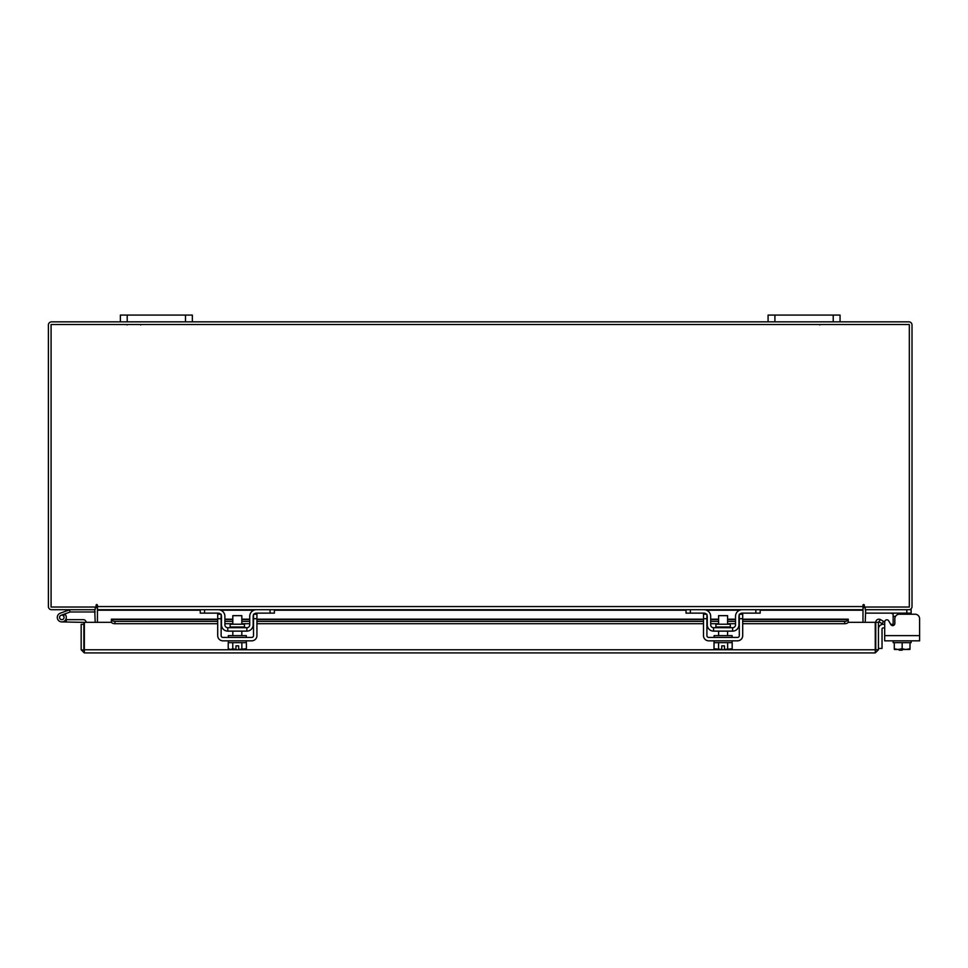<?xml version="1.0" encoding="UTF-8"?>
<svg xmlns="http://www.w3.org/2000/svg" width="968" height="968" viewBox="0 0 968 968"><rect width="100%" height="100%" fill="white"/><g stroke="black" fill="none" stroke-linecap="round" stroke-linejoin="round"><path stroke-width="1.45" d="M59.689 618.189A2.251 2.251 0 0 1 61.032 615.297L70.12 611.994L69.345 609.876L60.258 613.192A4.501 4.501 0 0 0 57.572 618.951A4.501 4.501 0 0 0 63.343 621.637A4.501 4.501 0 0 0 64.977 614.232L63.392 615.817A2.251 2.251 0 0 1 62.569 619.532A2.251 2.251 0 0 1 59.556 617.415M70.12 611.994L95.191 611.97M70.277 609.719A2.723 2.723 0 0 0 69.345 609.876M64.045 617.415A2.251 2.251 0 0 0 61.032 615.297M57.306 617.415A4.501 4.501 0 0 0 61.807 621.916L83.865 622.376L83.865 624.312L81.167 624.312L81.167 649.77L84.325 652.916L84.373 622.339L111.465 622.339M65.751 619.58A4.501 4.501 0 0 0 64.699 613.966M86.104 622.339A2.723 2.723 0 0 0 83.393 619.665L66.296 619.665L66.296 621.916M60.21 619A2.251 2.251 0 0 0 61.807 619.665M833.218 321.848L833.218 315.084L840.055 315.084L840.055 321.848L768.084 321.848L768.084 315.084L774.92 315.084L774.92 321.848M833.218 315.084L774.92 315.084M862.984 608.582A3.158 3.158 0 0 1 865.223 607.069L865.223 609.719L911.142 609.719L911.142 614.22L915.099 614.22A4.501 4.501 0 0 1 919.6 618.709L919.6 640.84L884.691 640.84L884.691 627.917L883.119 627.917A1.077 1.077 0 0 0 882.029 628.994L882.029 648.427L878.436 648.427M878.436 628.994A4.683 4.683 0 0 1 883.119 624.312L884.691 624.312L884.691 621.976A2.154 2.154 0 0 1 888.721 620.899L890.814 624.517L888.721 620.899L890.693 624.312L893.149 624.312M899.236 650.193L902.115 650.193L899.236 650.193L899.236 649.48M902.115 649.48L902.115 650.193M185.505 321.848L185.505 315.084L192.342 315.084L192.342 321.848L120.371 321.848L120.371 315.084L127.207 315.084L127.207 321.848M185.505 315.084L127.207 315.084M915.099 614.22L899.345 614.22A4.501 4.501 0 0 0 894.843 618.709L894.843 623.44A2.154 2.154 0 0 1 890.814 624.517A2.154 2.154 0 0 0 893.149 625.546L893.149 613.966L890.996 613.131M895.497 616.374L893.149 616.374L893.04 613.494M911.142 613.131L865.586 613.131L865.586 609.731M911.142 640.84L911.142 642.643L894.287 642.643L910.017 642.643L910.017 648.778L910.017 642.643M893.149 640.84L893.149 642.643L894.287 642.643L894.287 648.778L897.856 649.48L902.152 648.778L905.721 649.48L910.017 648.778L909.908 649.48L910.017 648.778M902.152 642.643L902.152 648.778M894.287 648.778L894.275 642.643M906.435 649.48L909.908 649.48M898.57 649.48L905.721 649.48M894.384 649.48L897.856 649.48M919.6 635.625L884.691 635.625L884.691 621.976M244.493 626.986L244.493 624.215L230.142 624.215L230.142 626.986L244.493 626.986L245.219 627.712M270.06 609.719L274.38 609.719L274.38 613.131L270.06 613.131L270.06 609.719L256.387 609.719A6.655 6.655 0 0 0 249.732 616.374L249.732 624.832A2.88 2.88 0 0 1 246.852 627.712L227.782 627.712A2.88 2.88 0 0 1 224.903 624.832L224.903 616.374A6.655 6.655 0 0 0 218.248 609.719L204.575 609.719L204.575 613.131L200.255 613.131L200.255 609.719L204.575 609.719M221.127 614.886A3.243 3.243 0 0 1 221.478 616.374L221.478 624.832A6.292 6.292 0 0 0 227.782 631.124L246.852 631.124A6.292 6.292 0 0 0 253.144 624.832L253.144 616.374A3.243 3.243 0 0 1 253.507 614.886M253.979 614.22A3.243 3.243 0 0 1 256.387 613.131L254.233 613.966M270.06 613.131L256.387 613.131M220.401 613.966L218.248 613.131L204.575 613.131M218.248 613.131A3.243 3.243 0 0 1 220.656 614.22M246.852 631.124L246.852 627.712M227.782 627.712L227.782 631.124M255.746 609.743L256.351 609.719M228.315 640.84L228.315 642.643L246.308 642.643L246.308 640.84M228.315 637.428L228.315 635.625L246.308 635.625L246.308 637.428M241.819 624.215L241.819 615.66L232.816 615.66L232.816 624.215M241.867 642.643L241.867 648.778L241.855 642.643M232.78 642.643L232.78 648.778L230.711 649.48L228.23 648.778L228.23 642.643M232.768 648.778L232.768 642.643M232.78 648.778L235.962 649.419L235.962 645.85L238.66 645.85L238.66 649.419L246.404 648.778L246.404 642.643M244.335 649.48L245.993 648.996M230.711 649.48L235.962 649.419M228.23 648.778L230.299 649.48M238.66 649.419L243.924 649.48M217.703 618.709L217.703 614.22L221.127 614.22L221.127 618.709L217.703 618.709L217.703 635.625A5.215 5.215 0 0 0 222.918 640.84L251.704 640.84A5.215 5.215 0 0 0 256.931 635.625L256.931 618.709L253.507 618.709L253.507 635.625A1.803 1.803 0 0 1 251.704 637.428L222.918 637.428A1.803 1.803 0 0 1 221.127 635.625L221.127 618.709M253.507 618.709L253.507 614.22L256.931 614.22L256.931 618.709M730.283 626.986L730.283 624.215L715.921 624.215L715.921 626.986L730.283 626.986L730.997 627.712M755.851 609.719L760.17 609.719L760.17 613.131L755.851 613.131L755.851 609.719L742.178 609.719A6.655 6.655 0 0 0 735.511 616.374L735.511 624.832A2.88 2.88 0 0 1 732.643 627.712L713.561 627.712A2.88 2.88 0 0 1 710.681 624.832L710.681 616.374A6.655 6.655 0 0 0 704.026 609.719L690.353 609.719L690.353 613.131L686.034 613.131L686.034 609.719L690.353 609.719M706.906 614.886A3.243 3.243 0 0 1 707.269 616.374L707.269 624.832A6.292 6.292 0 0 0 713.561 631.124L732.643 631.124A6.292 6.292 0 0 0 738.935 624.832L738.935 616.374A3.243 3.243 0 0 1 739.298 614.886M739.758 614.22A3.243 3.243 0 0 1 742.178 613.131L740.012 613.966M755.851 613.131L742.178 613.131M706.192 613.966L704.026 613.131L690.353 613.131M704.026 613.131A3.243 3.243 0 0 1 706.446 614.22M732.643 631.124L732.643 627.712M713.561 627.712L713.561 631.124M741.524 609.743L742.129 609.719M714.106 640.84L714.106 642.643L732.098 642.643L732.098 640.84M714.106 637.428L714.106 635.625L732.098 635.625L732.098 637.428M727.597 624.215L727.597 615.66L718.607 615.66L718.607 624.215M718.558 642.643L718.558 648.778L718.558 642.643M727.646 642.643L727.646 648.778L727.646 642.643M716.489 649.48L721.753 649.419L714.021 648.778L714.021 642.643M721.753 649.419L721.753 645.85L724.451 645.85L724.451 649.419L732.183 648.778L732.183 642.643M730.126 649.48L731.784 648.996M714.021 648.778L716.078 649.48M724.451 649.419L729.715 649.48M703.494 618.709L703.494 614.22L706.906 614.22L706.906 618.709L703.494 618.709L703.494 635.625A5.215 5.215 0 0 0 708.709 640.84L737.495 640.84A5.215 5.215 0 0 0 742.71 635.625L742.71 618.709L739.298 618.709L739.298 635.625A1.803 1.803 0 0 1 737.495 637.428L708.709 637.428A1.803 1.803 0 0 1 706.906 635.625L706.906 618.709M739.298 618.709L739.298 614.22L742.71 614.22L742.71 618.709M875.75 622.339L878.436 622.339L878.436 649.77L875.75 649.77L875.75 622.339A3.158 3.158 0 0 1 880.42 619.568L878.436 622.339M848.137 622.339L875.241 622.339L875.278 652.916L84.325 652.916L84.373 649.77L875.241 649.77L875.278 652.916L878.436 649.77M81.167 649.77L84.325 650.23M83.865 649.77L83.865 624.312M879.138 621.928L882.199 623.695L883.542 621.371L880.481 619.605M742.71 619.181L848.246 619.181L848.246 621.928A3.594 1.803 180 0 1 844.653 623.695L844.653 621.371A3.594 1.803 0 0 0 848.246 619.605L742.71 619.605M114.95 621.371L114.95 623.695A3.594 1.803 180 0 1 111.356 621.928L111.356 619.605A3.594 1.803 0 0 0 114.95 621.371L217.703 621.371M111.356 621.904L111.356 619.568L217.703 619.605M224.903 621.371L232.816 621.371M241.819 621.371L249.732 621.371M256.931 621.371L703.494 621.371M710.681 621.371L718.607 621.371M727.597 621.371L735.511 621.371M742.71 621.371L844.653 621.371M114.95 623.695L217.703 623.695M224.903 623.695L232.816 623.695M241.819 623.695L249.732 623.695M256.931 623.695L703.494 623.695M710.681 623.695L718.607 623.695M727.597 623.695L735.511 623.695M742.71 623.695L844.653 623.695M94.719 609.719L95.191 622.339M865.223 622.339L865.695 609.719M97.441 608.582A3.158 3.158 0 0 0 95.191 607.069L95.191 609.719L51.558 609.719A3.158 3.158 0 0 1 48.4 606.561L48.4 325.006A3.158 3.158 0 0 1 51.558 321.848L120.371 321.848M840.055 321.848L908.867 321.848A3.158 3.158 0 0 1 912.013 325.006L912.013 606.561A3.158 3.158 0 0 1 908.867 609.719M768.084 321.848L192.342 321.848M864.327 605.218A0.678 0.678 0 0 0 863.65 604.54A0.678 0.678 0 0 0 862.984 605.218L862.984 609.719L97.441 609.719L97.441 605.218A0.678 0.678 0 0 0 96.764 604.54A0.678 0.678 0 0 0 96.098 605.218L96.098 607.033L51.086 607.033L51.086 324.534L909.327 324.534L909.327 607.033L864.327 607.033L864.327 605.218A0.678 0.678 0 0 0 863.65 604.54A0.678 0.678 0 0 0 862.984 605.218M760.17 610.191L862.984 610.191L862.984 622.339M97.441 622.339L97.441 610.191L200.255 610.191M97.441 605.218A0.678 0.678 0 0 0 96.764 604.54A0.678 0.678 0 0 0 96.098 605.218M906.822 613.131L906.822 609.719M893.149 624.832L894.335 624.832M224.903 619.605L232.816 619.605M241.819 619.605L249.732 619.605M256.931 619.605L703.494 619.605M710.681 619.605L718.607 619.605M727.597 619.605L735.511 619.605M220.692 610.191L253.931 610.191M274.38 610.191L686.034 610.191M706.483 610.191L739.721 610.191M97.441 606.561L862.984 606.561M140.699 324.933L139.949 324.534M127.026 324.933L127.776 324.534M819.715 324.933L820.465 324.534M230.142 626.986L229.416 627.712M241.819 631.124L241.819 635.625M232.816 631.124L232.816 635.625M715.921 626.986L715.207 627.712M727.597 631.124L727.597 635.625M718.607 631.124L718.607 635.625M735.511 619.181L727.597 619.181M718.607 619.181L710.681 619.181M703.494 619.181L256.931 619.181M249.732 619.181L241.819 619.181M232.816 619.181L224.903 619.181M217.703 619.181L111.356 619.181"/></g></svg>
